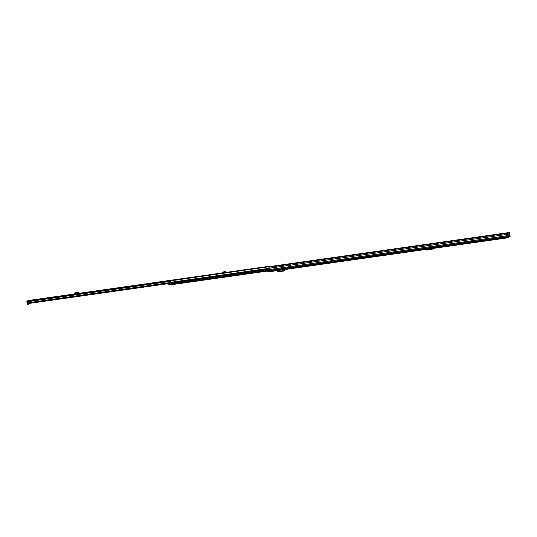 <?xml version="1.0" encoding="UTF-8"?>
<svg xmlns="http://www.w3.org/2000/svg" width="537" height="537" viewBox="0 0 537 537"><rect width="100%" height="100%" fill="white"/><g stroke="black" fill="none" stroke-linecap="round" stroke-linejoin="round"><path stroke-width="0.81" d="M501.947 238.253L501.008 238.428L501.947 238.253M286.765 268.936L287.751 268.742L286.765 268.936M271.232 271.064L270.299 271.239L271.232 271.064M275.508 270.541L276.495 270.346L275.508 270.541M284.395 269.165L278.045 270.091L277.434 270.353L277.676 271.326L277.837 270.541L279.032 271.688L277.938 270.99L277.703 271.286M270.917 270.95L272.742 270.554L270.917 270.95M271.36 271.286L269.534 271.682L271.36 271.286M506.163 237.092L506.23 237.542L269.44 271.017L267.654 271.957L267.446 271.051M508.72 237.139L508.358 237.723L430.788 248.752L508.358 237.723M508.774 237.502L505.129 237.998L506.23 237.542M431.741 248.128L426.814 248.819L427.056 249.134A0.638 0.638 -117.8 0 0 427.828 249.671L430.103 248.698L432.178 249.007L432.124 249.437L429.003 249.403M431.782 248.383L430.949 248.235M427.492 249.034L430.989 248.53M510.15 236.777L509.519 232.481L268.809 266.714L269.373 270.567L267.587 271.514L267.5 271.044M509.519 232.481L268.809 266.714L269.44 271.017M509.808 234.004L269.097 268.238M510.002 235.313L269.292 269.547M272.742 270.554L271.266 270.769M284.429 269.332L426.224 249.403L426.814 248.819M277.508 270.319L277.636 270.829M284.805 270.178L284.227 270.95L279.032 271.688M284.838 270.514L284.623 269.574L277.877 270.534M284.227 270.95L284.187 270.554L279.012 271.292M284.187 270.554L284.798 270.118M277.837 270.541L284.623 269.574M432.124 249.45L431.506 249.309L431.56 248.859L432.178 249.007L431.52 249.772L429.479 249.551L427.022 250.094A0.638 0.638 -117.8 0 1 426.244 249.557L427.029 248.98M427.418 248.732A0.638 0.638 -117.8 0 1 427.472 248.913L428.935 248.96M172.901 284.066L174.357 283.979M169.135 284.677L169.86 284.751L169.121 284.858L169.826 283.999L169.947 284.415L170.672 284.315M169.86 284.388L169.86 284.751M268.708 266.768L170.484 280.858M170.444 280.75L170.645 281.529L169.907 281.63L169.685 280.945L169.752 283.039M172.062 284.576L173.8 284.328L172.062 284.576L172.048 284.187M169.115 284.375L169.853 284.274M170.692 284.315L169.947 284.415L169.907 281.63M169.121 284.858L168.672 284.288M170.236 283.865L170.974 283.764L170.645 281.529M169.739 283.039L169.853 283.825L168 284.274L169.095 284.006M169.853 283.825L169.121 284.214M170.974 283.764L170.249 284.261M174.364 284.033L172.558 284.12M68.555 294.813L66.709 295.075M28.105 301.15L28.239 300.545L28.481 301.868L29.381 302.566L29.407 303.002L28.521 302.506L28.481 301.868M28.166 300.586L27.159 301.049M28.239 301.109L28.521 302.506M169.907 283.019L29.407 303.002M169.853 282.59L29.381 302.566M167.913 283.684L28.38 303.526M28.152 301.129L28.078 300.606L27.568 301.291L27.904 304.244L27.374 304.519L26.85 301.666L27.353 300.988M28.246 300.545L268.278 266.406L268.413 266.815M27.897 303.908L28.421 303.835L28.085 301.217L26.85 301.666M28.421 303.835L27.374 304.519L27.89 304.452M74.905 293.061L78.966 292.477L79.174 293.303M78.724 292.558L75.361 292.779L74.737 293.128L75.106 293.88M74.838 293.135L74.791 293.571M74.73 293.101L74.791 293.618L74.73 293.101M222.983 272.85A0.718 0.712 62.2 0 0 222.969 272.742L223.66 272.427L223.587 271.903L223.103 271.93A0.718 0.712 62.2 0 0 222.446 272.742L222.439 272.93M222.962 272.689L223.66 272.427M222.446 272.742L221.969 272.991A0.718 0.712 62.2 0 1 222.338 272.259L222.815 272.011M223.587 271.903L225.218 271.346L224.231 271.917M224.694 272.293L225.493 271.796L225.225 271.346L225.493 271.796L224.963 272.125L224.694 271.675L225.218 271.346M277.488 270.561L267.654 271.957L277.488 270.561M509.66 233.004L268.95 267.238M510.13 236.186L269.42 270.42M278.065 271.259L277.689 271.313M284.462 269.52L277.535 270.5M278.166 271.467L278.146 271.064M426.244 249.557L427.056 249.134M427.022 250.094L427.828 249.671M429.419 249.557L430.204 249.141M429.479 249.551L430.271 249.134M170.712 284.382L269.359 270.346L170.719 284.382M171.907 284.254L169.873 284.536M269.084 270.722L173.813 284.268M171.914 284.543L169.853 284.832M269.359 270.393L174.478 283.885M269.057 268.305L170.759 282.287M269.118 268.628L170.806 282.61M269.218 269.426L170.92 283.408M269.339 270.252L170.974 284.241M268.829 270.856L173.686 284.388L268.829 270.856M171.927 284.637L169.598 284.972L171.927 284.644M169.692 281.482L28.454 301.572M169.692 281.146L28.414 301.237M169.685 281.052L28.401 301.143M27.904 304.244L28.421 304.17M79.161 293.215L75.086 293.799M79.154 293.142L75.079 293.726M426.224 249.403L284.469 269.567M506.431 237.475L505.72 237.851M278.072 271.272L277.676 271.326M284.63 269.561L277.857 270.527M168 284.274L167.859 283.308M268.285 266.406L28.239 300.545M78.966 292.477L74.891 293.054M224.654 272.313L224.191 272.554"/></g></svg>
